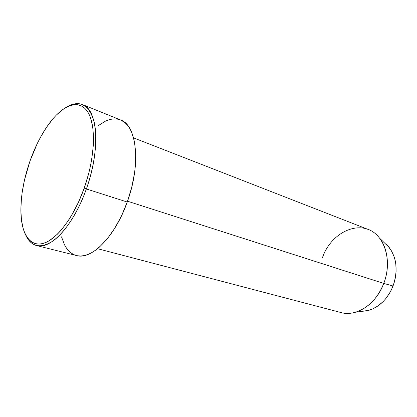 <?xml version="1.0" encoding="UTF-8"?>
<svg xmlns="http://www.w3.org/2000/svg" width="417" height="417" viewBox="0 0 417 417"><rect width="100%" height="100%" fill="white"/><g stroke="black" fill="none" stroke-linecap="round" stroke-linejoin="round"><path stroke-width="0.63" d="M86.361 188.953L84.208 188.145C74.085 216.647 57.28 238.899 44.025 243.158C30.722 247.463 22.023 235.042 20.97 214.583C20.344 198.122 23.336 180.306 29.951 161.139L24.488 180.024L22.164 192.508L21.423 198.575L20.85 210.121L21.512 220.557L23.43 229.496L24.858 233.291L26.584 236.58L28.611 239.316L30.921 241.464L33.496 242.991L36.321 243.867L39.375 244.065L42.633 243.57L46.058 242.366L49.623 240.458L57.035 234.547L60.799 230.58L68.226 220.791L71.802 215.068L78.469 202.261L84.208 188.145L88.738 173.394L90.473 165.997L91.834 158.715L93.377 144.808L93.544 138.35L92.699 126.763L90.359 117.333L88.675 113.539L86.679 110.39L84.401 107.909L81.873 106.106L79.121 104.985L76.181 104.542L73.084 104.761L69.863 105.631L66.548 107.122L63.17 109.212L56.363 115.056L52.985 118.741L46.423 127.446L40.277 137.646L37.421 143.203L29.951 161.139C35.7 144.923 42.915 131.35 51.583 120.43C65.161 103.598 80.351 99.189 88.279 112.819C96.228 126.335 94.94 158.064 84.208 188.145L86.361 188.953C73.7 225.331 50.483 250.075 36.613 245.571C31.916 244.305 28.273 240.771 25.672 234.974C31.332 246.906 40.402 248.933 52.881 241.047C64.823 232.618 77.922 212.634 86.361 188.953L127.248 202.037L86.361 188.953C95.352 163.683 98.084 136.672 93.809 120.622C88.644 104.625 79.829 99.986 67.372 106.695C72.886 103.536 77.916 102.827 82.462 104.558C97.719 109.218 100.836 149.38 86.361 188.953M97.557 248.688L340.981 312.547C356.269 317.071 376.15 304.254 383.76 283.424C377.463 298.608 368.013 308.22 355.404 312.255L368.852 310.331C379.678 306.891 387.742 298.775 393.049 285.984L383.76 283.424L127.539 201.218L383.76 283.424C392.725 260.912 384.484 235.073 368.018 229.381L133.586 137.881M385.907 244.034L388.045 246.124L391.672 251.17L394.305 257.206L395.201 260.521L395.811 263.992L396.108 271.264L395.18 278.697L394.258 282.377L391.563 289.466L389.812 292.797L385.616 298.853L383.207 301.517L377.927 305.979L372.209 309.148L366.303 310.92L362.065 311.301L368.852 310.331M36.613 245.571L76.53 255.548C91.365 260.234 115.04 236.861 127.248 202.037C141.264 164.173 136.833 125.1 120.612 119.966L82.462 104.558M120.576 119.95L124.865 122.525L127.404 125.069L129.656 128.264L131.6 132.09L134.43 141.519L135.713 153.029L135.343 166.154L134.524 173.144L131.657 187.577L127.248 202.037L121.514 215.824L114.738 228.287L107.252 238.863L99.418 247.114L95.488 250.268L91.604 252.744L87.81 254.532L84.14 255.616L80.637 256.012L77.322 255.725L74.236 254.777L71.39 253.187L68.821 250.987L66.532 248.219L64.552 244.909L61.523 236.846M98.355 125.569L105.537 121.102L109.072 119.742L112.527 118.996L115.869 118.887L119.064 119.434M95.847 137.026L94.826 137.928M322.383 257.847C331.713 230.283 363.859 217.205 379.517 238.097C388.06 248.704 390.004 267.339 383.76 283.424L393.049 285.984C398.105 270.956 396.843 258.149 389.259 247.562L384.338 242.783M379.517 238.097L389.259 247.562"/></g></svg>
